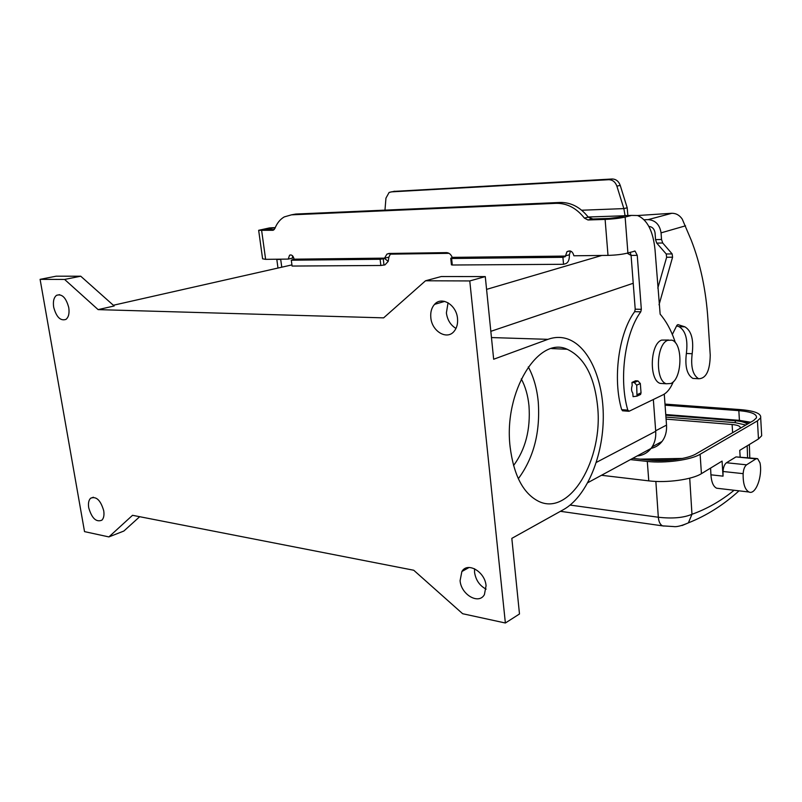 <?xml version="1.0" encoding="UTF-8"?>
<svg xmlns="http://www.w3.org/2000/svg" width="802" height="802" viewBox="0 0 802 802"><rect width="100%" height="100%" fill="white"/><g stroke="black" fill="none" stroke-linecap="round" stroke-linejoin="round"><path stroke-width="1.2" d="M695.364 378.554L692.878 378.414C686.983 374.805 684.818 366.494 686.372 353.471C688.056 339.547 685.61 330.614 679.043 326.665L676.617 325.893M672.337 334.454L676.908 325.301L677.941 324.609L684.898 326.835C691.434 330.795 693.86 339.757 692.176 353.732C690.622 366.795 692.778 375.135 698.642 378.745C706.131 378.574 710.001 370.674 710.231 355.065L707.935 319.507C706.031 290.304 700.447 263.828 691.194 240.089L682.241 219.106C679.575 215.217 676.116 213.272 671.875 213.272L637.57 215.527M644.136 219.758L648.136 219.628C655.414 220.219 659.725 224.63 661.059 232.861L661.53 239.487L662.713 242.996L672.146 253.913L672.577 257.191L659.023 304.82M581.691 210.234L623.866 208.6L616.878 186.134C615.304 181.914 612.598 179.778 608.738 179.708L612.116 178.996L393.612 191.417M384.97 210.134L385.952 198.124L389.13 192.42L394.664 191.227M608.738 179.708L390.995 191.889M627.856 215.537L627.194 207.778L623.866 208.6L625.069 215.688M588.277 217.182L592.899 218.976M612.116 178.996C615.956 179.067 618.663 181.192 620.227 185.392L627.194 207.778M657.81 288.129L666.642 257.252L666.221 253.983L656.738 243.106L655.545 239.608L655.074 233.001C654.452 229.031 652.377 226.826 648.868 226.395M631.956 382.434L632.197 385.531C631.154 388.619 631.354 391.145 632.788 393.09L633.069 396.659L636.978 396.148L636.708 385.181L634.312 382.574L631.956 382.434L635.575 380.79L637.941 380.93L640.327 383.526L641.039 392.83L640.587 394.454L639.144 395.135M281.763 267.186L280.67 259.176M264.399 229.763L275.276 227.527M277.983 268.038L276.78 259.216M675.374 342.755L674.642 340.469C670.883 329.742 666.051 320.97 660.146 314.173L655.033 249.893C653.149 231.096 647.294 219.638 637.48 215.507L631.545 215.407L625.129 217.061C619.786 218.264 613.119 219.056 605.109 219.417L587.976 219.979L591.836 219.016L608.929 218.445L618.903 217.272L625.349 215.618L630.192 215.457M569.931 250.896L566.954 251.718C570.362 249.983 572.668 251.337 573.881 255.778L608.006 255.387C615.976 255.156 622.613 254.364 627.906 252.991L635.084 251.086L637.249 255.347L631.084 255.417L630.192 252.299M587.976 219.979L584.397 218.104C576.458 208.079 567.034 203.157 556.137 203.337L291.507 214.836L284.259 216.911C280.109 219.317 276.971 223.217 274.825 228.61L272.78 230.294L258.655 230.304L269.492 227.918L274.164 227.648M258.685 230.505L262.595 258.805L265.622 259.347L288.229 259.086L289.572 255.186C291.748 254.495 293.241 255.768 294.063 259.016L291.306 260.219L292.088 266.053L380.85 265.482L384.99 264.861L388.218 261.352L388.88 257.151L390.674 253.432M622.863 410.804L621.68 409.662C612.507 378.905 618.693 333.071 634.663 311.677L635.214 309.191L631.084 255.417M673.329 381.712C670.602 388.318 667.184 392.679 663.064 394.795L629.179 411.215L627.806 410.143C618.683 379.286 624.868 333.281 640.778 311.808L641.329 309.311L637.249 255.347M291.306 260.219L380.118 259.267L384.258 258.655L386.925 254.114L388.96 253.462L446.513 252.62C449.06 252.77 450.955 254.344 452.198 257.362L450.744 258.344L451.606 258.495L452.298 265.011L451.436 264.84L450.754 258.414M566.954 251.718L565.26 256.64L562.924 257.302L563.535 264.289L452.298 265.011M556.137 203.337L560.067 202.455C570.954 202.274 580.347 207.177 588.257 217.152L591.836 219.016M288.229 259.086L292.429 258.164L292.61 255.858M274.254 229.572L264.389 229.663M560.067 202.455L295.748 214.054L291.437 214.836M570.453 251.026L569.36 254.966C569.51 259.537 568.337 262.424 565.861 263.607L563.535 264.289M562.924 257.302L451.606 258.495M294.083 259.176L384.77 258.134L388.88 257.151M98.125 309.622L114.175 305.983L80.731 276.209L56.16 276.189L40.1 279.347L84.531 531.626L108.892 536.919L132.53 515.305L413.732 570.242L462.644 613.72L505.37 623.004L469.772 280.941L425.521 280.78L383.627 317.863L98.125 309.622L64.601 279.437L40.1 279.347M68.761 307.617C69.563 313.281 68.631 317.211 65.964 319.386C60.471 321.191 56.381 317.131 53.684 307.196C52.852 301.462 53.814 297.492 56.551 295.306C62.015 293.592 66.085 297.692 68.761 307.617M430.824 317.702C430.313 312.209 431.556 307.757 434.544 304.369C441.651 295.898 456.498 304.83 457.511 318.444C457.982 323.737 456.829 328.048 454.052 331.386C446.894 340.349 431.857 331.316 430.824 317.702M486.062 585.761L484.418 594.593C478.804 605.009 461.07 594.643 460.087 580.668L461.872 571.525C467.456 561.51 485.09 571.686 486.062 585.761M88.721 507.786C88.04 503.365 88.671 500.177 90.616 498.232C96.24 496.017 100.611 500.177 103.719 510.734C104.38 515.095 103.769 518.242 101.884 520.177C96.23 522.473 91.839 518.343 88.721 507.786M64.601 279.437L80.731 276.209M571.595 251.607L570.011 251.627M449.04 253.332L390.003 254.164M505.37 623.004L519.485 613.981L511.826 538.373L563.606 509.551C585.841 497.05 602.152 459.155 603.224 420.89C604.377 382.624 590.102 347.386 568.257 339.206C561.711 336.8 554.944 336.84 547.966 339.336L493.661 359.246L485.28 276.59L441.24 276.54L425.521 280.78M491.456 337.562L547.966 339.336M637.149 455.957C642.843 455.446 647.485 452.929 651.064 448.418C654.582 443.707 656.126 437.982 655.715 431.275L653.339 399.506M469.772 280.941L485.28 276.59M510.112 446.854C503.425 391.677 538.563 335.507 567.194 349.261C584.337 357.331 594.472 376.389 597.6 406.413C603.325 458.794 570.242 516.498 538.904 501.471C523.345 493.751 513.751 475.546 510.112 446.854M448.047 302.765L446.383 312.95C447.406 320.018 450.604 325.181 455.987 328.429M474.543 568.758L474.563 572.428C475.807 580.147 479.656 585.721 486.102 589.139M631.094 255.467L627.164 253.191M664.267 394.123L666.522 425.11C666.913 431.516 665.409 436.99 662.001 441.501C659.154 445.12 655.515 447.416 651.094 448.378M513.541 465.581C525.5 449.401 530.643 429.471 528.979 405.792C527.957 395.496 525.39 386.534 521.28 378.895M518.323 478.714C533.721 457.872 540.368 432.238 538.252 401.822C536.959 388.459 533.631 376.82 528.287 366.895M108.892 536.919L123.849 531.044L139.688 516.709M682.001 525.561L688.397 522.854L691.966 514.283C706.873 508.979 720.918 500.979 734.111 490.263M570.152 505.08L658.322 517.24C672.407 518.814 683.615 517.831 691.966 514.283L689.72 478.182M630.402 459.616L647.294 461.421C665.079 463.486 690.883 459.977 700.116 454.273L757.439 420.87L760.677 417.802C761.469 413.601 754.792 410.875 740.647 409.632L664.988 404.088M750.692 422.223L739.424 420.358L738.832 410.634C751.284 411.737 757.158 414.143 756.456 417.842L753.559 420.559L696.066 453.872C687.885 458.884 665.239 461.962 649.57 460.158L632.698 458.363M738.832 410.634L665.069 405.19M601.47 475.285L648.778 480.859C666.522 483.125 692.236 479.596 701.429 473.661L700.116 454.273M718.652 488.448L716.677 488.217C713.359 486.634 711.444 482.162 710.923 474.814L723.033 476.147L722.071 461.1L701.429 473.661M710.923 474.814L710.592 468.087M740.156 456.909L739.755 450.343L758.471 438.965L761.689 435.767L761.559 433.441M723.033 476.147L723.013 471.486C723.364 467.145 724.517 464.228 726.482 462.744L736.005 456.899L756.747 458.554M746.572 464.819L755.945 458.874L757.619 458.644L759.985 462.834C762.782 476.137 755.684 495.265 748.988 492.007C744.888 489.721 742.943 483.606 743.143 473.651C743.494 469.26 744.637 466.323 746.572 464.819L726.482 462.744M739.424 420.358L665.75 414.534M665.76 414.644L736.126 420.218C742.271 420.739 746.441 421.802 748.627 423.416M747.193 424.248C745.639 422.464 741.639 421.291 735.213 420.729L665.8 415.215M745.82 425.04L735.324 422.684L735.213 420.729M665.941 417.1L735.324 422.684M666.091 419.115L732.116 424.509C737.86 425.08 740.567 426.233 740.226 427.977L739.905 428.468M673.429 459.887L650.522 460.248M640.076 459.145L682.422 458.453M668.627 340.028L661.66 340.098C650.011 343.747 648.878 380.589 660.297 383.406L663.444 383.597M667.755 340.319C656.156 343.988 655.003 380.96 666.382 383.777L670.853 383.496C682.322 379.095 683.184 342.995 671.845 340.148L667.755 340.319M692.176 353.732L686.372 353.471M648.136 219.628L671.875 213.272M624.858 215.748L588.157 217.011M624.758 215.116L624.898 215.628M616.878 186.134L620.227 185.392M685.53 225.813L661.059 232.861M684.868 326.825L679.023 326.665L684.898 326.835M672.577 257.191L666.642 257.252M672.146 253.913L666.221 253.983M662.713 242.996L656.738 243.106M661.53 239.487L655.545 239.608M640.327 383.526L636.708 385.181M637.941 380.93L634.312 382.574M641.039 392.83L637.43 394.524M266.194 229.161L266.284 229.833M276.82 259.457L280.71 259.407M608.006 255.387L605.109 219.417M625.129 217.061L627.906 252.991M269.492 227.918L273.392 227.778M631.545 215.407L625.349 215.618M261.663 230.665L265.622 259.347M452.198 257.362L565.49 256.069M584.397 218.104L588.257 217.152M565.26 256.64L452.218 257.903M565.47 255.878L569.35 254.785M641.329 309.311L635.214 309.191M640.778 311.808L634.663 311.677M627.806 410.143L621.68 409.662M291.507 214.836L295.748 214.054M384.479 258.424L388.218 261.352M384.258 258.655L293.833 259.658M383.266 258.896L383.998 265.101M380.118 259.267L380.85 265.482M272.78 230.294L273.382 230.184M486.573 289.382L601.831 255.457M113.353 305.251L291.938 264.891M596.297 462.423L655.715 431.275M490.824 331.336L633.219 283.266M666.522 425.11L655.675 430.784M655.856 481.421L658.322 517.24C658.753 521.761 660.156 524.638 662.512 525.861L663.996 526.072M648.778 480.859L647.294 461.421M747.584 457.651L747.183 445.822M758.471 438.965L757.439 420.87M743.143 473.651L723.013 471.486M755.945 458.874L736.005 456.899M732.617 432.689L732.116 424.509M698.642 378.745L692.878 378.414M640.587 394.454L636.978 396.148M634.212 251.096L635.084 251.086M628.608 411.256L622.482 410.774M386.925 254.114L389.732 253.452M289.572 255.186L290.855 254.906M461.872 571.525L469.05 567.495M587.816 482.684L651.064 448.418M662.001 441.501L652.166 446.824M560.438 511.315L662.512 525.861L673.53 526.553C676.517 527.094 681.469 525.861 688.387 522.864M738.993 490.834C723.665 504.849 706.803 515.526 688.397 522.854M716.677 488.217L748.988 492.007M749.8 457.872L749.349 444.508M761.689 435.767L760.677 417.802M660.297 383.406L666.382 383.777M56.551 295.306L59.619 294.665M434.544 304.369L444.669 301.392M90.616 498.232L93.403 497.23M551.626 348.569L567.194 349.261"/></g></svg>

